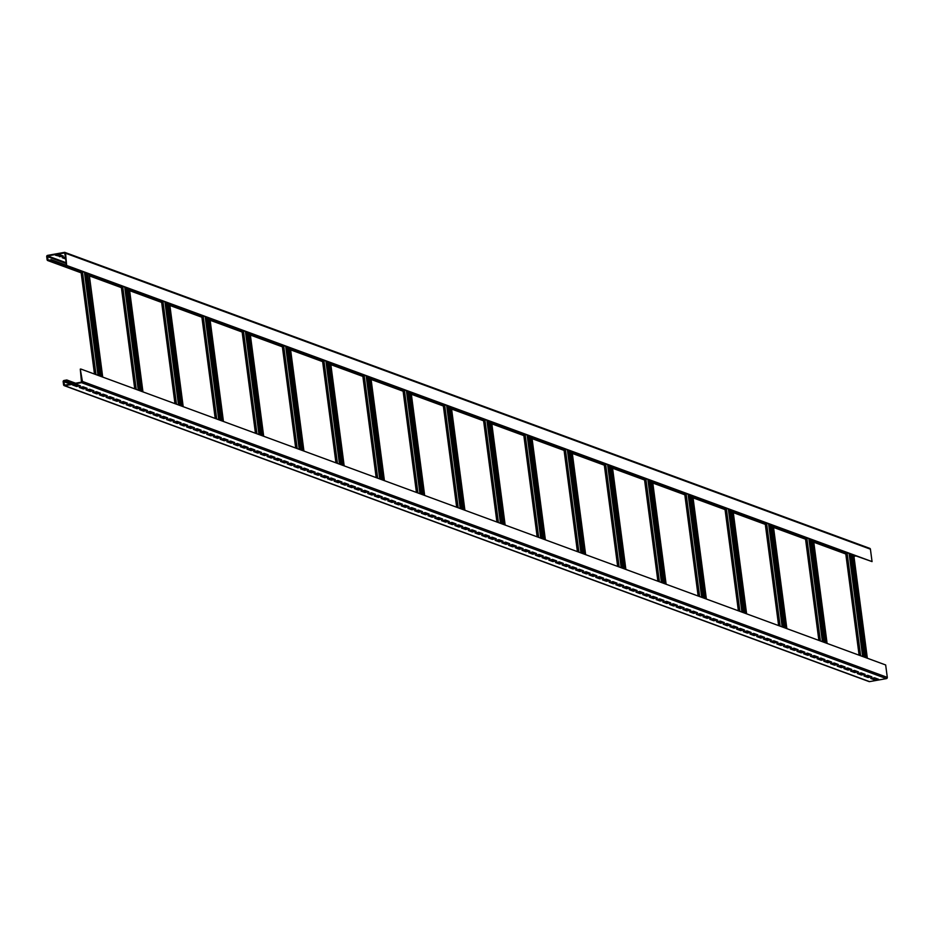 <?xml version="1.0" encoding="UTF-8"?>
<svg xmlns="http://www.w3.org/2000/svg" width="934" height="934" viewBox="0 0 934 934"><rect width="100%" height="100%" fill="white"/><g stroke="black" fill="none" stroke-linecap="round" stroke-linejoin="round"><path stroke-width="1.4" d="M66.804 379.975L64.037 380.477A1.062 1.004 -69.8 0 0 63.162 381.702L63.582 384.82A1.062 1.004 -69.8 0 0 64.726 385.684L81.562 382.671A1.062 1.004 -69.8 0 0 82.425 381.446L80.289 369.117L81.492 382.146L64.656 385.17L63.675 381.609L66.804 379.975L75.572 383.209M868.678 681.283A1.062 1.004 -69.8 0 0 869.589 681.622L886.436 678.609A1.062 1.004 -69.8 0 0 887.3 677.384L885.666 664.961L80.791 369.023M874.784 679.964L878.555 679.287L874.528 677.804L870.768 678.481L874.784 679.964L877.586 678.925M868.083 677.489L871.854 676.823L867.826 675.34L864.055 676.018L868.083 677.489L870.873 676.461M861.37 675.025L865.141 674.348L861.113 672.877L857.354 673.542L861.37 675.025L864.172 673.998M854.668 672.562L858.439 671.885L854.412 670.402L850.64 671.079L854.668 672.562L857.459 671.523M847.955 670.098L851.726 669.421L847.698 667.938L843.939 668.616L847.955 670.098L850.757 669.059M841.254 667.635L845.025 666.958L840.997 665.475L837.226 666.152L841.254 667.635L844.044 666.596M834.541 665.16L838.312 664.483L834.284 663.012L830.524 663.689L834.541 665.16L837.343 664.132M827.839 662.696L831.61 662.019L827.582 660.536L823.811 661.214L827.839 662.696L830.63 661.657M821.126 660.233L824.897 659.556L820.869 658.073L817.11 658.75L821.126 660.233L823.928 659.194M814.425 657.769L818.196 657.092L814.168 655.61L810.397 656.287L814.425 657.769L817.215 656.73M807.712 655.294L811.483 654.617L807.455 653.146L803.695 653.823L807.712 655.294L810.514 654.267M801.01 652.831L804.781 652.154L800.753 650.683L796.982 651.348L801.01 652.831L803.8 651.804M794.297 650.368L798.068 649.69L794.04 648.208L790.281 648.885L794.297 650.368L797.099 649.328M787.596 647.904L791.367 647.227L787.339 645.744L783.568 646.421L787.596 647.904L790.386 646.865M780.882 645.429L784.653 644.764L780.626 643.281L776.866 643.958L780.882 645.429L783.684 644.402M774.181 642.966L777.952 642.288L773.924 640.817L770.153 641.483L774.181 642.966L776.971 641.938M767.468 640.502L771.239 639.825L767.211 638.342L763.452 639.019L767.468 640.502L770.27 639.463M760.766 638.039L764.537 637.362L760.51 635.879L756.738 636.556L760.766 638.039L763.557 637M754.053 635.564L757.824 634.898L753.796 633.415L750.037 634.093L754.053 635.564L756.855 634.536M747.352 633.1L751.123 632.423L747.095 630.952L743.324 631.629L747.352 633.1L750.142 632.073M740.639 630.637L744.41 629.96L740.382 628.477L736.622 629.154L740.639 630.637L743.441 629.598M733.937 628.173L737.708 627.496L733.68 626.014L729.909 626.691L733.937 628.173L736.728 627.134M727.224 625.71L730.995 625.033L726.967 623.55L723.208 624.227L727.224 625.71L730.026 624.671M720.523 623.235L724.294 622.558L720.266 621.087L716.495 621.764L720.523 623.235L723.313 622.207M713.809 620.771L717.581 620.094L713.553 618.612L709.793 619.289L713.809 620.771L716.611 619.732M707.108 618.308L710.879 617.631L706.851 616.148L703.08 616.825L707.108 618.308L709.898 617.269M700.395 615.845L704.166 615.167L700.138 613.685L696.379 614.362L700.395 615.845L703.197 614.806M693.693 613.369L697.464 612.704L693.437 611.221L689.666 611.898L693.693 613.369L696.484 612.342M686.98 610.906L690.751 610.229L686.724 608.758L682.964 609.423L686.98 610.906L689.782 609.879M680.279 608.443L684.05 607.765L680.022 606.283L676.251 606.96L680.279 608.443L683.069 607.404M673.566 605.979L677.337 605.302L673.309 603.819L669.55 604.496L673.566 605.979L676.368 604.94M666.864 603.504L670.635 602.839L666.607 601.356L662.836 602.033L666.864 603.504L669.655 602.477M660.151 601.041L663.922 600.364L659.894 598.892L656.135 599.558L660.151 601.041L662.953 600.013M653.45 598.577L657.221 597.9L653.193 596.417L649.422 597.095L653.45 598.577L656.24 597.538M646.737 596.114L650.508 595.437L646.48 593.954L642.72 594.631L646.737 596.114L649.539 595.075M640.035 593.65L643.806 592.973L639.778 591.491L636.007 592.168L640.035 593.65L642.826 592.611M633.322 591.175L637.093 590.498L633.065 589.027L629.306 589.704L633.322 591.175L636.124 590.148M626.621 588.712L630.392 588.035L626.364 586.552L622.593 587.229L626.621 588.712L629.411 587.673M619.907 586.248L623.679 585.571L619.651 584.089L615.891 584.766L619.907 586.248L622.709 585.209M613.206 583.785L616.977 583.108L612.949 581.625L609.178 582.302L613.206 583.785L615.996 582.746M606.493 581.31L610.264 580.633L606.236 579.162L602.477 579.839L606.493 581.31L609.295 580.283M599.791 578.846L603.562 578.169L599.535 576.687L595.764 577.364L599.791 578.846L602.582 577.819M593.078 576.383L596.849 575.706L592.821 574.223L589.062 574.9L593.078 576.383L595.88 575.344M586.377 573.92L590.148 573.242L586.12 571.76L582.349 572.437L586.377 573.92L589.167 572.881M579.664 571.445L583.435 570.779L579.407 569.296L575.648 569.973L579.664 571.445L582.466 570.417M572.962 568.981L576.733 568.304L572.705 566.833L568.934 567.498L572.962 568.981L575.753 567.954M566.249 566.518L570.02 565.841L565.992 564.358L562.233 565.035L566.249 566.518L569.051 565.479M559.548 564.054L563.319 563.377L559.291 561.894L555.52 562.572L559.548 564.054L562.338 563.015M552.835 561.579L556.606 560.914L552.578 559.431L548.818 560.108L552.835 561.579L555.637 560.552M546.133 559.116L549.904 558.439L545.876 556.968L542.105 557.645L546.133 559.116L548.923 558.088M539.42 556.652L543.191 555.975L539.163 554.492L535.404 555.17L539.42 556.652L542.222 555.613M532.719 554.189L536.49 553.512L532.462 552.029L528.691 552.706L532.719 554.189L535.509 553.15M526.005 551.725L529.776 551.048L525.749 549.566L521.989 550.243L526.005 551.725L528.807 550.686M519.304 549.25L523.075 548.573L519.047 547.102L515.276 547.779L519.304 549.25L522.094 548.223M512.591 546.787L516.362 546.11L512.334 544.627L508.575 545.304L512.591 546.787L515.393 545.748M505.889 544.324L509.66 543.646L505.633 542.164L501.862 542.841L505.889 544.324L508.68 543.284M499.176 541.86L502.947 541.183L498.919 539.7L495.16 540.377L499.176 541.86L501.978 540.821M492.475 539.385L496.246 538.708L492.218 537.237L488.447 537.914L492.475 539.385L495.265 538.358M485.762 536.922L489.533 536.244L485.505 534.773L481.746 535.439L485.762 536.922L488.564 535.894M479.06 534.458L482.831 533.781L478.803 532.298L475.032 532.975L479.06 534.458L481.851 533.419M472.347 531.995L476.118 531.318L472.09 529.835L468.331 530.512L472.347 531.995L475.149 530.956M465.646 529.52L469.417 528.854L465.389 527.371L461.618 528.049L465.646 529.52L468.436 528.492M458.933 527.056L462.704 526.379L458.676 524.908L454.916 525.573L458.933 527.056L461.735 526.029M452.231 524.593L456.002 523.916L451.974 522.433L448.203 523.11L452.231 524.593L455.021 523.554M445.518 522.129L449.289 521.452L445.261 519.969L441.502 520.647L445.518 522.129L448.32 521.09M438.817 519.666L442.588 518.989L438.56 517.506L434.789 518.183L438.817 519.666L441.607 518.627M432.103 517.191L435.874 516.514L431.847 515.043L428.087 515.72L432.103 517.191L434.905 516.163M425.402 514.727L429.173 514.05L425.145 512.568L421.374 513.245L425.402 514.727L428.192 513.688M418.689 512.264L422.46 511.587L418.432 510.104L414.673 510.781L418.689 512.264L421.491 511.225M411.987 509.801L415.758 509.123L411.731 507.641L407.96 508.318L411.987 509.801L414.778 508.761M405.274 507.325L409.045 506.648L405.017 505.177L401.258 505.854L405.274 507.325L408.076 506.298M398.573 504.862L402.344 504.185L398.316 502.702L394.545 503.379L398.573 504.862L401.363 503.835M391.86 502.399L395.631 501.721L391.603 500.239L387.844 500.916L391.86 502.399L394.662 501.36M385.158 499.935L388.929 499.258L384.901 497.775L381.13 498.452L385.158 499.935L387.949 498.896M378.445 497.46L382.216 496.795L378.188 495.312L374.429 495.989L378.445 497.46L381.247 496.433M371.744 494.997L375.515 494.319L371.487 492.848L367.716 493.514L371.744 494.997L374.534 493.969M365.031 492.533L368.802 491.856L364.774 490.373L361.014 491.05L365.031 492.533L367.833 491.494M358.329 490.07L362.1 489.393L358.072 487.91L354.301 488.587L358.329 490.07L361.119 489.031M351.616 487.595L355.387 486.929L351.359 485.447L347.6 486.124L351.616 487.595L354.418 486.567M344.915 485.131L348.686 484.454L344.658 482.983L340.887 483.66L344.915 485.131L347.705 484.104M338.201 482.668L341.972 481.991L337.945 480.508L334.185 481.185L338.201 482.668L341.003 481.629M331.5 480.204L335.271 479.527L331.243 478.045L327.472 478.722L331.5 480.204L334.29 479.165M324.787 477.741L328.558 477.064L324.53 475.581L320.771 476.258L324.787 477.741L327.589 476.702M318.085 475.266L321.856 474.589L317.829 473.118L314.058 473.795L318.085 475.266L320.876 474.238M311.372 472.802L315.143 472.125L311.115 470.643L307.356 471.32L311.372 472.802L314.174 471.763M304.671 470.339L308.442 469.662L304.414 468.179L300.643 468.856L304.671 470.339L307.461 469.3M297.958 467.876L301.729 467.198L297.701 465.716L293.941 466.393L297.958 467.876L300.76 466.837M291.256 465.401L295.027 464.723L290.999 463.252L287.228 463.929L291.256 465.401L294.047 464.373M284.543 462.937L288.314 462.26L284.286 460.789L280.527 461.454L284.543 462.937L287.345 461.91M277.842 460.474L281.613 459.797L277.585 458.314L273.814 458.991L277.842 460.474L280.632 459.435M271.129 458.01L274.9 457.333L270.872 455.85L267.112 456.528L271.129 458.01L273.931 456.971M264.427 455.535L268.198 454.87L264.17 453.387L260.399 454.064L264.427 455.535L267.217 454.508M257.714 453.072L261.485 452.395L257.457 450.924L253.698 451.589L257.714 453.072L260.516 452.044M251.012 450.608L254.784 449.931L250.756 448.448L246.985 449.126L251.012 450.608L253.803 449.569M244.299 448.145L248.07 447.468L244.043 445.985L240.283 446.662L244.299 448.145L247.101 447.106M237.598 445.681L241.369 445.004L237.341 443.522L233.57 444.199L237.598 445.681L240.388 444.642M230.885 443.206L234.656 442.529L230.628 441.058L226.869 441.735L230.885 443.206L233.687 442.179M224.183 440.743L227.954 440.066L223.927 438.583L220.155 439.26L224.183 440.743L226.974 439.704M217.47 438.279L221.241 437.602L217.213 436.12L213.454 436.797L217.47 438.279L220.272 437.24M210.769 435.816L214.54 435.139L210.512 433.656L206.741 434.333L210.769 435.816L213.559 434.777M204.056 433.341L207.827 432.664L203.799 431.193L200.039 431.87L204.056 433.341L206.858 432.314M197.354 430.878L201.125 430.2L197.097 428.718L193.326 429.395L197.354 430.878L200.145 429.85M190.641 428.414L194.412 427.737L190.396 426.254L186.625 426.931L190.641 428.414L193.443 427.375M183.94 425.951L187.711 425.274L183.683 423.791L179.912 424.468L183.94 425.951L186.73 424.912M177.227 423.476L180.998 422.81L176.981 421.327L173.21 422.005L177.227 423.476L180.028 422.448M170.525 421.012L174.296 420.335L170.268 418.864L166.497 419.529L170.525 421.012L173.315 419.985M163.812 418.549L167.583 417.872L163.567 416.389L159.796 417.066L163.812 418.549L166.614 417.51M157.11 416.085L160.882 415.408L156.854 413.925L153.083 414.603L157.11 416.085L159.901 415.046M150.397 413.61L154.168 412.945L150.152 411.462L146.381 412.139L150.397 413.61L153.199 412.583M143.696 411.147L147.467 410.47L143.439 408.999L139.668 409.664L143.696 411.147L146.486 410.119M136.983 408.683L140.754 408.006L136.738 406.523L132.967 407.201L136.983 408.683L139.785 407.644M130.281 406.22L134.052 405.543L130.024 404.06L126.253 404.737L130.281 406.22L133.072 405.181M123.568 403.757L127.339 403.079L123.323 401.597L119.552 402.274L123.568 403.757L126.37 402.717M116.867 401.281L120.638 400.604L116.61 399.133L112.839 399.81L116.867 401.281L119.657 400.254M110.154 398.818L113.925 398.141L109.908 396.658L106.137 397.335L110.154 398.818L112.956 397.779M103.452 396.355L107.223 395.677L103.195 394.195L99.424 394.872L103.452 396.355L106.242 395.316M96.739 393.891L100.51 393.214L96.494 391.731L92.723 392.408L96.739 393.891L99.541 392.852M90.038 391.416L93.809 390.739L89.781 389.268L86.01 389.945L90.038 391.416L92.828 390.389M83.324 388.953L87.095 388.275L83.079 386.804L79.308 387.47L83.324 388.953L86.126 387.925M76.623 386.489L80.394 385.812L76.366 384.329L72.595 385.006L76.623 386.489L79.413 385.45M102.717 377.091L89.15 274.012L102.565 377.032M66.676 265.746L64.726 252.916L47.634 255.916L47.938 260.061L51.02 260.107L48.253 260.609A1.062 1.004 110.2 0 1 47.109 259.745L46.7 256.617A1.062 1.004 110.2 0 1 47.564 255.391L64.411 252.378A1.062 1.004 110.2 0 1 65.543 253.242L66.676 265.746L88.987 273.954M67.178 265.653L872.052 561.603L853.618 555.088L867.184 658.166M89.15 274.012L853.618 555.088M84.457 272.284L98.023 375.363M84.62 272.343L98.187 375.421M871.667 678.317L874.714 679.438M864.966 675.854L868.013 676.975M858.253 673.391L861.3 674.511M851.551 670.916L854.598 672.036M844.838 668.452L847.885 669.573M838.137 665.989L841.184 667.109M831.423 663.525L834.471 664.646M824.722 661.05L827.769 662.171M818.009 658.587L821.056 659.708M811.307 656.123L814.355 657.244M804.594 653.66L807.641 654.781M797.893 651.185L800.94 652.306M791.18 648.721L794.227 649.842M784.478 646.258L787.525 647.379M777.765 643.795L780.812 644.915M771.064 641.331L774.111 642.452M764.351 638.856L767.398 639.977M757.649 636.393L760.696 637.513M750.936 633.929L753.983 635.05M744.235 631.466L747.282 632.587M737.521 628.991L740.569 630.111M730.82 626.527L733.867 627.648M724.107 624.064L727.154 625.185M717.405 621.6L720.453 622.721M710.692 619.125L713.739 620.246M703.991 616.662L707.038 617.783M697.278 614.198L700.325 615.319M690.576 611.735L693.623 612.856M683.863 609.26L686.91 610.392M677.162 606.796L680.209 607.917M670.449 604.333L673.496 605.454M663.747 601.87L666.794 602.99M657.034 599.406L660.081 600.527M650.333 596.931L653.38 598.052M643.619 594.468L646.667 595.588M636.918 592.004L639.965 593.125M630.205 589.541L633.252 590.662M623.503 587.066L626.551 588.187M616.79 584.602L619.837 585.723M610.089 582.139L613.136 583.26M603.376 579.675L606.423 580.796M596.674 577.2L599.721 578.321M589.961 574.737L593.008 575.858M583.26 572.273L586.307 573.394M576.547 569.81L579.594 570.931M569.845 567.347L572.892 568.467M563.132 564.872L566.179 565.992M556.431 562.408L559.478 563.529M549.717 559.945L552.765 561.065M543.016 557.481L546.063 558.602M536.303 555.006L539.35 556.127M529.601 552.543L532.649 553.664M522.888 550.079L525.935 551.2M516.187 547.616L519.234 548.737M509.474 545.141L512.521 546.262M502.772 542.677L505.819 543.798M496.059 540.214L499.106 541.335M489.358 537.75L492.405 538.871M482.644 535.275L485.692 536.408M475.943 532.812L478.99 533.933M469.23 530.349L472.277 531.469M462.528 527.885L465.576 529.006M455.815 525.422L458.863 526.543M449.114 522.947L452.161 524.067M442.401 520.483L445.448 521.604M435.699 518.02L438.747 519.141M428.986 515.556L432.033 516.677M422.285 513.081L425.332 514.202M415.572 510.618L418.619 511.739M408.87 508.154L411.917 509.275M402.157 505.691L405.204 506.812M395.456 503.216L398.503 504.337M388.742 500.752L391.79 501.873M382.041 498.289L385.088 499.41M375.328 495.826L378.375 496.946M368.626 493.362L371.674 494.483M361.913 490.887L364.961 492.008M355.212 488.424L358.259 489.544M348.499 485.96L351.546 487.081M341.797 483.497L344.844 484.618M335.084 481.022L338.131 482.142M328.383 478.558L331.43 479.679M321.67 476.095L324.717 477.216M314.968 473.631L318.015 474.752M308.255 471.156L311.302 472.277M301.554 468.693L304.601 469.814M294.84 466.229L297.888 467.35M288.139 463.766L291.186 464.887M281.426 461.291L284.473 462.412M274.724 458.827L277.772 459.948M268.011 456.364L271.058 457.485M261.31 453.901L264.357 455.021M254.597 451.437L257.644 452.558M247.895 448.962L250.942 450.083M241.182 446.499L244.229 447.619M234.481 444.035L237.528 445.156M227.768 441.572L230.815 442.693M221.066 439.097L224.113 440.218M214.353 436.633L217.4 437.754M207.652 434.17L210.699 435.291M200.938 431.706L203.986 432.827M194.237 429.231L197.284 430.352M187.524 426.768L190.571 427.889M180.822 424.305L183.87 425.425M174.109 421.841L177.156 422.962M167.408 419.378L170.455 420.498M160.695 416.903L163.742 418.023M153.993 414.439L157.04 415.56M147.28 411.976L150.327 413.097M140.579 409.512L143.626 410.633M133.866 407.037L136.913 408.158M127.164 404.574L130.211 405.695M120.451 402.11L123.498 403.231M113.75 399.647L116.797 400.768M107.036 397.172L110.084 398.293M100.335 394.708L103.382 395.829M93.622 392.245L96.669 393.366M86.92 389.782L89.968 390.902M80.207 387.306L83.254 388.427M73.506 384.843L76.553 385.964M66.863 380.5L74.673 383.372M853.781 555.146L867.347 658.225M849.088 553.43L862.654 656.497M849.251 553.488L862.818 656.567M813.537 540.354L827.104 643.433M813.374 540.296L826.94 643.374M808.844 538.626L822.41 641.705M809.007 538.684L822.574 641.763M773.294 525.562L786.86 628.64M773.13 525.503L786.697 628.57M768.6 523.834L782.167 626.912M768.764 523.892L782.33 626.971M733.05 510.758L746.616 613.836M732.886 510.7L746.453 613.778M728.357 509.03L741.923 612.109M728.52 509.088L742.086 612.167M692.806 495.966L706.373 599.044M692.643 495.907L706.209 598.986M688.113 494.238L701.679 597.316M688.276 494.296L701.843 597.375M652.562 481.162L666.129 584.24M652.399 481.103L665.965 584.182M647.869 479.446L661.435 582.512M648.033 479.504L661.599 582.582M612.319 466.37L625.885 569.448M612.155 466.311L625.722 569.39M607.625 464.642L621.192 567.72M607.789 464.7L621.355 567.779M572.075 451.577L585.641 554.644M571.912 451.519L585.478 554.586M567.382 449.849L580.948 552.928M567.545 449.908L581.111 552.986M531.831 436.773L545.398 539.852M531.668 436.715L545.234 539.794M527.138 435.046L540.704 538.124M527.301 435.104L540.868 538.182M491.588 421.981L505.154 525.06M491.424 421.923L504.99 525.001M486.894 420.253L500.461 523.332M487.058 420.312L500.624 523.39M451.344 407.177L464.91 510.256M451.18 407.119L464.747 510.197M446.65 405.461L460.217 508.528M446.814 405.519L460.38 508.586M411.1 392.385L424.666 495.464M410.937 392.327L424.503 495.405M406.407 390.657L419.973 493.736M406.57 390.716L420.137 493.794M370.856 377.593L384.423 480.66M370.693 377.534L384.259 480.601M366.163 375.865L379.729 478.944M366.326 375.923L379.893 479.002M330.613 362.789L344.179 465.868M330.449 362.731L344.016 465.809M325.919 361.061L339.486 464.14M326.083 361.119L339.649 464.198M290.369 347.997L303.935 451.075M290.205 347.938L303.772 451.017M285.676 346.269L299.242 449.347M285.839 346.327L299.405 449.406M250.125 333.193L263.692 436.271M249.962 333.134L263.54 436.213M245.432 331.477L258.998 434.543M245.595 331.535L259.162 434.602M209.881 318.401L223.448 421.479M209.718 318.342L223.296 421.421M205.188 316.673L218.754 419.751M205.352 316.731L218.918 419.81M169.638 303.608L183.204 406.675M169.474 303.55L183.052 406.617M164.944 301.88L178.511 404.959M165.108 301.939L178.674 405.017M129.394 288.804L142.96 391.883M129.231 288.746L142.809 391.825M124.701 287.077L138.267 390.155M124.864 287.135L138.43 390.214M855.871 555.917L853.945 556.395M869.274 548.316A1.062 1.004 110.2 0 1 870.418 549.18L872.052 561.603M51.02 260.107L80.931 271.105M89.162 274.141L121.175 285.909M129.406 288.933L161.419 300.701M169.649 303.725L201.662 315.505M209.893 318.529L241.906 330.297M250.137 333.321L282.15 345.09M290.381 348.125L322.393 359.894M330.624 362.917L362.637 374.686M370.868 377.71L402.881 389.49M411.112 392.513L443.125 404.282M451.356 407.306L483.368 419.074M491.599 422.11L523.612 433.878M531.843 436.902L563.856 448.67M572.087 451.694L604.1 463.474M612.33 466.498L644.343 478.266M652.574 481.29L684.587 493.059M692.818 496.094L724.831 507.863M733.062 510.886L765.074 522.655M773.305 525.679L805.318 537.459M813.549 540.482L845.562 552.251M853.793 555.275L855.894 556.045M63.127 257.539L65.73 258.496M56.414 255.075L59.472 256.196L62.333 255.683M65.543 257.107L62.216 257.702L65.8 259.022M59.531 256.722L63.302 256.044L59.286 254.562L55.515 255.239L59.472 256.196M50.95 259.594L66.629 265.349M64.726 385.684L869.589 681.622M81.562 382.671L886.436 678.609M82.425 381.446L887.3 677.384M82.425 271.537L96.004 374.616M86.103 272.891L99.669 375.97M87.504 273.405L101.07 376.484M64.084 384.738L65.053 385.088M63.675 381.609L70.494 384.119M64.107 380.99L71.906 383.862M74.218 384.715L77.277 385.835M80.931 387.178L83.978 388.299M87.633 389.653L90.691 390.774M94.346 392.117L97.393 393.237M101.047 394.58L104.106 395.701M107.76 397.043L110.807 398.164M114.462 399.518L117.521 400.639M121.175 401.982L124.222 403.103M127.876 404.445L130.935 405.566M134.589 406.909L137.637 408.03M141.291 409.384L144.35 410.505M148.004 411.847L151.051 412.968M154.705 414.311L157.764 415.432M161.419 416.774L164.466 417.895M168.12 419.238L171.179 420.358M174.833 421.713L177.88 422.833M181.535 424.176L184.593 425.297M188.248 426.64L191.295 427.76M194.949 429.103L198.008 430.224M201.662 431.578L204.709 432.699M208.364 434.041L211.423 435.162M215.077 436.505L218.124 437.626M221.778 438.968L224.837 440.089M228.491 441.443L231.539 442.564M235.193 443.907L238.252 445.028M241.906 446.37L244.953 447.491M248.607 448.834L251.666 449.954M255.321 451.297L258.368 452.43M262.022 453.772L265.081 454.893M268.735 456.236L271.782 457.356M275.437 458.699L278.495 459.82M282.15 461.162L285.197 462.283M288.851 463.638L291.91 464.758M295.564 466.101L298.611 467.222M302.266 468.564L305.325 469.685M308.979 471.028L312.026 472.149M315.68 473.503L318.739 474.624M322.393 475.966L325.441 477.087M329.095 478.43L332.154 479.551M335.808 480.893L338.855 482.014M342.509 483.368L345.568 484.489M349.223 485.832L352.27 486.953M355.924 488.295L358.983 489.416M362.637 490.759L365.684 491.879M369.339 493.222L372.397 494.343M376.052 495.697L379.099 496.818M382.753 498.161L385.812 499.281M389.466 500.624L392.513 501.745M396.168 503.087L399.227 504.208M402.881 505.563L405.928 506.683M409.582 508.026L412.641 509.147M416.295 510.489L419.343 511.61M422.997 512.953L426.056 514.074M429.71 515.428L432.757 516.549M436.411 517.891L439.47 519.012M443.125 520.355L446.172 521.476M449.826 522.818L452.885 523.939M456.539 525.282L459.586 526.414M463.241 527.757L466.299 528.877M469.954 530.22L473.001 531.341M476.655 532.684L479.714 533.804M483.368 535.147L486.416 536.268M490.07 537.622L493.129 538.743M496.783 540.086L499.83 541.206M503.484 542.549L506.543 543.67M510.197 545.012L513.245 546.133M516.899 547.487L519.958 548.608M523.612 549.951L526.659 551.072M530.314 552.414L533.372 553.535M537.027 554.878L540.074 555.999M543.728 557.353L546.787 558.474M550.441 559.816L553.488 560.937M557.143 562.28L560.202 563.4M563.856 564.743L566.903 565.864M570.557 567.207L573.616 568.327M577.27 569.682L580.318 570.802M583.972 572.145L587.031 573.266M590.685 574.608L593.732 575.729M597.386 577.072L600.445 578.193M604.1 579.547L607.147 580.668M610.801 582.01L613.86 583.131M617.514 584.474L620.561 585.595M624.216 586.937L627.274 588.058M630.929 589.412L633.976 590.533M637.63 591.876L640.689 592.997M644.343 594.339L647.39 595.46M651.045 596.803L654.104 597.923M657.758 599.278L660.805 600.399M664.459 601.741L667.518 602.862M671.172 604.205L674.22 605.325M677.874 606.668L680.933 607.789M684.587 609.131L687.634 610.252M691.288 611.607L694.347 612.727M698.002 614.07L701.049 615.191M704.703 616.533L707.762 617.654M711.416 618.997L714.463 620.118M718.118 621.472L721.176 622.593M724.831 623.935L727.878 625.056M731.532 626.399L734.591 627.52M738.245 628.862L741.292 629.983M744.947 631.337L748.006 632.458M751.66 633.801L754.707 634.922M758.361 636.264L761.42 637.385M765.074 638.728L768.122 639.848M771.776 641.191L774.835 642.312M778.489 643.666L781.536 644.787M785.19 646.13L788.249 647.25M791.904 648.593L794.951 649.714M798.605 651.056L801.664 652.177M805.318 653.531L808.365 654.652M812.02 655.995L815.078 657.116M818.733 658.458L821.78 659.579M825.434 660.922L828.493 662.043M832.147 663.397L835.194 664.518M838.849 665.86L841.908 666.981M845.562 668.324L848.609 669.444M852.263 670.787L855.322 671.908M858.976 673.262L862.024 674.383M865.678 675.726L868.737 676.846M847.056 552.683L860.623 655.761M850.734 554.037L864.3 657.104M852.135 554.551L865.701 657.618M806.813 537.879L820.379 640.957M810.49 539.233L824.057 642.312M811.891 539.747L825.458 642.826M766.569 523.087L780.135 626.165M770.246 524.441L783.813 627.52M771.647 524.955L785.214 628.033M726.325 508.294L739.891 611.361M730.003 509.637L743.569 612.716M731.404 510.151L744.97 613.229M686.081 493.491L699.648 596.569M689.759 494.845L703.325 597.923M691.16 495.359L704.726 598.437M645.838 478.698L659.404 581.777M649.515 480.053L663.082 583.12M650.916 480.555L664.483 583.633M605.594 463.894L619.16 566.973M609.272 465.249L622.838 568.327M610.673 465.762L624.239 568.841M565.35 449.102L578.917 552.181M569.028 450.457L582.594 553.535M570.429 450.97L583.995 554.049M525.106 434.31L538.673 537.377M528.784 435.653L542.35 538.731M530.185 436.166L543.751 539.245M484.863 419.506L498.429 522.585M488.54 420.86L502.107 523.939M489.941 421.374L503.508 524.453M444.619 404.714L458.185 507.792M448.297 406.068L461.863 509.135M449.698 406.57L463.264 509.649M404.375 389.91L417.942 492.989M408.053 391.264L421.619 494.343M409.454 391.778L423.02 494.857M364.132 375.118L377.698 478.196M367.809 376.472L381.376 479.551M369.21 376.986L382.777 480.064M323.888 360.326L337.454 463.392M327.565 361.668L341.132 464.747M328.966 362.182L342.533 465.26M283.644 345.522L297.21 448.6M287.322 346.876L300.888 449.954M288.723 347.39L302.289 450.468M243.4 330.729L256.967 433.808M247.078 332.084L260.644 435.151M248.479 332.586L262.045 435.664M203.157 315.925L216.723 419.004M206.834 317.28L220.401 420.358M208.235 317.793L221.802 420.872M162.913 301.133L176.479 404.212M166.591 302.488L180.157 405.566M167.992 303.001L181.558 406.08M122.669 286.341L136.247 389.408M126.347 287.684L139.913 390.762M127.748 288.197L141.314 391.276M48.253 260.609L81.141 272.693M89.372 275.728L121.385 287.497M129.616 290.521L161.629 302.289M169.86 305.325L201.872 317.093M210.103 320.117L242.116 331.885M250.347 334.909L282.36 346.677M290.591 349.713L322.604 361.481M330.834 364.505L362.847 376.274M371.078 379.309L403.091 391.077M411.322 394.101L443.335 405.87M451.566 408.894L483.578 420.662M491.809 423.697L523.822 435.466M532.053 438.49L564.066 450.258M572.297 453.294L604.31 465.062M612.541 468.086L644.553 479.854M652.784 482.878L684.797 494.646M693.028 497.682L725.041 509.45M733.272 512.474L765.285 524.243M773.515 527.278L805.528 539.046M813.759 542.07L845.772 553.839M65.543 253.242L870.418 549.18M47.634 255.916L66.291 262.769M47.202 256.523L66.396 263.586M47.611 259.652L48.591 260.014M869.087 681.586L64.213 385.649M80.919 270.988L94.486 374.055M87.586 273.44L101.164 376.507M845.55 552.122L859.117 655.201M852.217 554.574L865.783 657.653M805.306 537.33L818.873 640.409M811.973 539.782L825.539 642.861M765.063 522.526L778.629 625.605M771.729 524.978L785.296 628.057M724.819 507.734L738.385 610.813M731.485 510.186L745.052 613.264M684.575 492.942L698.142 596.009M691.242 495.394L704.808 598.472M644.332 478.138L657.898 581.217M650.998 480.59L664.564 583.668M604.088 463.346L617.654 566.424M610.754 465.797L624.321 568.876M563.844 448.542L577.41 551.62M570.511 450.994L584.077 554.072M523.6 433.75L537.167 536.828M530.267 436.201L543.833 539.28M483.357 418.957L496.923 522.024M490.023 421.409L503.589 524.476M443.113 404.153L456.679 507.232M449.779 406.605L463.346 509.684M402.869 389.361L416.436 492.44M409.536 391.813L423.102 494.892M362.626 374.557L376.192 477.636M369.292 377.009L382.858 480.088M322.382 359.765L335.948 462.844M329.048 362.217L342.615 465.295M282.138 344.973L295.704 448.04M288.804 347.425L302.371 450.492M241.894 330.169L255.461 433.248M248.561 332.621L262.127 435.699M201.651 315.377L215.217 418.455M208.317 317.829L221.895 420.907M161.407 300.573L174.973 403.651M168.073 303.025L181.651 406.103M121.163 285.781L134.73 388.859M127.83 288.232L141.408 391.311M47.751 260.563L81.165 272.845M89.395 275.88L121.408 287.649M129.639 290.672L161.652 302.441M169.883 305.465L201.896 317.233M210.127 320.269L242.139 332.037M250.37 335.061L282.383 346.829M290.614 349.865L322.627 361.633M330.858 364.657L362.871 376.425M371.102 379.449L403.114 391.218M411.345 394.253L443.358 406.021M451.589 409.045L483.602 420.814M491.833 423.849L523.846 435.618M532.076 438.641L564.089 450.41M572.32 453.434L604.333 465.202M612.564 468.238L644.577 480.006M652.808 483.03L684.82 494.798M693.051 497.834L725.064 509.602M733.295 512.626L765.308 524.394M773.539 527.418L805.552 539.187M813.783 542.222L845.795 553.99M64.913 252.413L869.788 548.351"/></g></svg>
